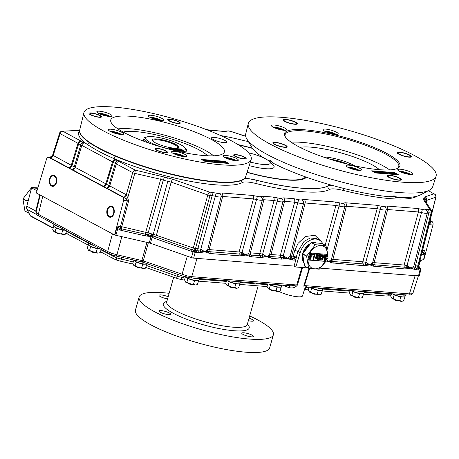 <?xml version="1.0" encoding="UTF-8"?>
<svg xmlns="http://www.w3.org/2000/svg" width="459" height="459" viewBox="0 0 459 459"><rect width="100%" height="100%" fill="white"/><g stroke="black" fill="none" stroke-linecap="round" stroke-linejoin="round"><path stroke-width="0.69" d="M249.042 318.23A6.087 1.274 -164.3 0 1 253.592 320.738A6.087 1.274 -164.3 0 1 253.58 320.812A6.087 1.274 -164.3 0 1 248.365 320.652M158.912 311.024A6.087 1.274 -164.3 0 1 158.923 310.95A6.087 1.274 -164.3 0 1 164.959 311.322A6.087 1.274 -164.3 0 1 170.656 314.174A6.087 1.274 -164.3 0 1 170.645 314.249A6.087 1.274 -164.3 0 1 164.603 313.876A6.087 1.274 -164.3 0 1 158.912 311.024M241.761 333.24A6.087 1.274 -164.3 0 1 241.773 333.165A6.087 1.274 -164.3 0 1 247.808 333.538A6.087 1.274 -164.3 0 1 253.506 336.384A6.087 1.274 -164.3 0 1 253.494 336.458A6.087 1.274 -164.3 0 1 247.458 336.086A6.087 1.274 -164.3 0 1 241.761 333.24M167.587 298.855A6.087 1.274 -164.3 0 1 158.998 295.378A6.087 1.274 -164.3 0 1 159.009 295.303A6.087 1.274 -164.3 0 1 162.279 295.074A6.087 1.274 -164.3 0 1 168.178 296.744M169.147 293.307A69.716 14.613 15.7 0 0 139.134 297.019L135.445 310.141A69.716 14.613 15.7 0 0 135.33 310.984A69.716 14.613 15.7 0 0 200.543 343.613A69.716 14.613 15.7 0 0 269.68 347.87L273.369 334.749A69.716 14.613 15.7 0 0 273.484 333.905A69.716 14.613 15.7 0 0 249.685 315.947M139.134 297.019A69.716 14.613 15.7 0 0 139.02 297.857A69.716 14.613 15.7 0 0 204.232 330.486A69.716 14.613 15.7 0 0 273.369 334.749M305.505 176.893A58.098 12.181 -164.3 0 1 247.114 172.2M248.526 152.761A20.271 4.246 -164.3 0 1 265.698 158.912A20.271 4.246 -164.3 0 1 269.249 161.298A20.271 4.246 -164.3 0 1 250.367 162.038M269.249 161.298L272.933 164.775A25.096 5.261 -164.3 0 1 249.226 165.601M238.577 144.935A58.098 12.181 -164.3 0 1 252.461 148.4M37.873 187.857L31.728 187.547A14.407 10.253 118.2 0 0 31.505 187.668L23.025 198.799A14.407 10.253 118.2 0 0 22.99 198.931A14.407 10.253 118.2 0 0 22.95 199.068L26.92 201.197A14.407 10.253 -61.8 0 1 26.955 201.065A14.407 10.253 -61.8 0 1 26.995 200.927L28.636 199.195M24.941 211.025A14.407 10.253 118.2 0 0 25.084 211.174L29.055 213.303A14.407 10.253 -61.8 0 1 28.911 213.154L24.941 211.025L22.95 199.068M26.995 200.927L23.025 198.799M32.423 187.92L31.728 187.547M31.505 187.668L31.901 187.88M27.517 203.486L26.92 201.197M90.446 114.739A6.506 1.366 15.7 0 0 97.228 116.993A6.506 1.366 15.7 0 0 101.519 116.884A6.506 1.366 15.7 0 0 100.068 115.502A6.506 1.366 15.7 0 0 93.292 113.253A6.506 1.366 15.7 0 0 88.994 113.362A6.506 1.366 15.7 0 0 90.446 114.739M156.353 150.139A6.506 1.366 15.7 0 0 163.134 152.394A6.506 1.366 15.7 0 0 167.432 152.285A6.506 1.366 15.7 0 0 165.974 150.902A6.506 1.366 15.7 0 0 159.198 148.653A6.506 1.366 15.7 0 0 154.901 148.762A6.506 1.366 15.7 0 0 156.353 150.139A6.506 1.366 15.7 0 0 163.134 152.394A6.506 1.366 15.7 0 0 167.432 152.285A6.506 1.366 15.7 0 0 165.974 150.902A6.506 1.366 15.7 0 0 159.198 148.653A6.506 1.366 15.7 0 0 154.901 148.762A6.506 1.366 15.7 0 0 156.353 150.139M235.1 156.376A6.506 1.366 15.7 0 0 241.882 158.625A6.506 1.366 15.7 0 0 246.173 158.516A6.506 1.366 15.7 0 0 244.722 157.139A6.506 1.366 15.7 0 0 237.946 154.884A6.506 1.366 15.7 0 0 233.648 154.993A6.506 1.366 15.7 0 0 235.1 156.376M169.193 120.975A6.506 1.366 15.7 0 0 175.969 123.224A6.506 1.366 15.7 0 0 180.267 123.115A6.506 1.366 15.7 0 0 178.815 121.738A6.506 1.366 15.7 0 0 172.033 119.483A6.506 1.366 15.7 0 0 167.742 119.592A6.506 1.366 15.7 0 0 169.193 120.975A6.506 1.366 15.7 0 0 175.969 123.224A6.506 1.366 15.7 0 0 180.267 123.115A6.506 1.366 15.7 0 0 178.815 121.738A6.506 1.366 15.7 0 0 172.033 119.483A6.506 1.366 15.7 0 0 167.742 119.592A6.506 1.366 15.7 0 0 169.193 120.975M150.15 117.447A7.901 1.658 15.7 0 0 158.384 120.178A7.901 1.658 15.7 0 0 163.599 120.046A7.901 1.658 15.7 0 0 161.838 118.37A7.901 1.658 15.7 0 0 153.604 115.634A7.901 1.658 15.7 0 0 148.389 115.771A7.901 1.658 15.7 0 0 150.15 117.447M98.593 113.362A7.901 1.658 15.7 0 0 106.827 116.098A7.901 1.658 15.7 0 0 112.042 115.966A7.901 1.658 15.7 0 0 110.28 114.291A7.901 1.658 15.7 0 0 102.047 111.554A7.901 1.658 15.7 0 0 96.826 111.686A7.901 1.658 15.7 0 0 98.593 113.362M110.183 131.394A7.901 1.658 15.7 0 0 118.416 134.126A7.901 1.658 15.7 0 0 123.632 133.994A7.901 1.658 15.7 0 0 121.87 132.318A7.901 1.658 15.7 0 0 113.637 129.587A7.901 1.658 15.7 0 0 108.422 129.719A7.901 1.658 15.7 0 0 110.183 131.394M173.336 153.507A7.901 1.658 15.7 0 0 181.563 156.244A7.901 1.658 15.7 0 0 186.784 156.106A7.901 1.658 15.7 0 0 185.017 154.431A7.901 1.658 15.7 0 0 176.784 151.699A7.901 1.658 15.7 0 0 171.568 151.831A7.901 1.658 15.7 0 0 173.336 153.507M224.893 157.586A7.901 1.658 15.7 0 0 233.126 160.323A7.901 1.658 15.7 0 0 238.341 160.191A7.901 1.658 15.7 0 0 236.574 158.516A7.901 1.658 15.7 0 0 228.347 155.779A7.901 1.658 15.7 0 0 223.126 155.911A7.901 1.658 15.7 0 0 224.893 157.586M213.297 139.559A7.901 1.658 15.7 0 0 221.531 142.29A7.901 1.658 15.7 0 0 226.746 142.158A7.901 1.658 15.7 0 0 224.985 140.483A7.901 1.658 15.7 0 0 216.751 137.752A7.901 1.658 15.7 0 0 211.536 137.884A7.901 1.658 15.7 0 0 213.297 139.559M213.613 155.813A54.845 11.498 15.7 0 0 205.018 150.259A54.845 11.498 15.7 0 0 117.94 128.922M123.93 132.485A59.027 12.376 15.7 0 0 185.436 152.904A59.027 12.376 15.7 0 0 224.411 151.912A59.027 12.376 15.7 0 0 211.238 139.393A59.027 12.376 15.7 0 0 149.732 118.973A59.027 12.376 15.7 0 0 110.757 119.965A59.027 12.376 15.7 0 0 123.93 132.485M245.72 176.554L245.393 177.375A86.177 18.062 -164.3 0 1 187.295 177.926A86.177 18.062 -164.3 0 1 98.937 148.395A86.177 18.062 -164.3 0 1 79.579 130.763L79.734 129.897A86.212 18.073 15.7 0 0 99.006 148.045A86.212 18.073 15.7 0 0 188.54 177.811A86.212 18.073 15.7 0 0 245.72 176.554L251.153 159.571A86.849 18.205 -164.3 0 1 193.555 160.839A86.849 18.205 -164.3 0 1 103.355 130.855A86.849 18.205 -164.3 0 1 83.94 112.57A86.849 18.205 -164.3 0 1 141.016 110.923A86.849 18.205 -164.3 0 1 231.812 141.022A86.849 18.205 -164.3 0 1 251.153 159.571M123.161 132.066A46.479 9.742 -164.3 0 1 198.833 149.772A46.479 9.742 -164.3 0 1 207.52 155.779M224.726 161.275L228.754 163.438L205.38 161.591L201.352 159.428L224.726 161.275L224.589 161.769M225.954 163.22L223.361 162.09C222.443 161.643 222.317 161.407 222.994 161.373L225.696 162.279C226.603 162.721 226.706 162.962 226.017 162.997L226.499 162.905L226.258 163.783M223.172 162.997L223.361 162.09M223.114 162.968L222.747 162.761M222.276 162.331L222.523 161.453L222.994 161.373M215.053 160.742L217.004 161.298L217.686 162.337L217.084 161.688L214.841 161.126L215.053 160.742L214.766 161.396M216.516 162.475L216.746 161.671M216.855 162.497L217.084 161.688M217.216 162.526L217.296 162.239M212.735 162.17L210.142 161.046C209.218 160.598 209.097 160.357 209.774 160.323L212.477 161.229C213.378 161.677 213.487 161.918 212.798 161.947L213.28 161.861L213.033 162.733M209.993 161.557L210.142 161.046M209.218 160.713L209.774 160.323M221.381 161.413L219.494 161.126L221.611 161.293L222.753 162.738L221.381 161.413L221.083 162.279M221.605 162.876L221.14 162.285M206.418 161.407L203.234 159.841L206.349 161.666M203.09 160.363L203.234 159.841M207.652 161.505L204.031 159.904L206.131 160.202L205.38 160.145L207.961 161.534L207.583 161.763M204.932 160.61L205.075 160.122M206.045 160.501L206.131 160.202M208.828 161.947L208.845 160.65L207.514 160.277L207.072 160.547L207.233 160.122L209.126 160.661L209.373 161.511L211.266 161.792L208.931 161.608L208.845 160.65L208.851 161.866M208.598 161.528L207.267 161.155L207.514 160.277L207.221 161.132M206.952 160.989L207.233 160.122M214.118 162.366L214.129 161.069L212.804 160.696L212.362 160.966L212.523 160.541L214.416 161.08L214.663 161.924L216.556 162.211L214.221 162.027L214.129 161.069L214.221 162.027M213.883 161.947L213.188 161.688M212.626 161.316L212.804 160.696L212.586 161.293M212.31 161.143L212.523 160.541M220.67 162.802L218.071 161.671C217.153 161.224 217.032 160.989 217.709 160.954L220.406 161.861C221.313 162.302 221.422 162.543 220.733 162.578L221.215 162.486L220.968 163.364M217.887 162.578L218.071 161.671M216.992 161.912L217.233 161.034L217.709 160.954M207.267 161.155L207.135 161.448M217.922 161.436L218.014 161.109L218.381 161.7L220.687 162.211L217.675 161.178M209.987 160.805L210.079 160.484L210.446 161.069L212.758 161.585L209.746 160.547M215.133 161.143L216.677 161.264L215.328 160.897L215.248 161.201M223.212 161.855L223.298 161.528L223.665 162.113L225.977 162.629L222.965 161.597M212.024 161.706L212.167 161.207M219.959 162.331L220.096 161.832M225.243 162.75L225.386 162.251M158.148 120.132L158.269 119.701L158.854 120.264M158.269 119.701L154.218 118.428L154.04 119.047M152.227 118.393L154.218 118.428M232.891 160.277L233.006 159.847L228.955 158.573L226.97 158.539M228.783 159.187L228.955 158.573M233.006 159.847L233.597 160.409M182.034 156.33L181.448 155.767L177.398 154.488L177.226 155.108M181.328 156.192L181.448 155.767M175.413 154.453L177.398 154.488M118.887 134.217L118.302 133.655L118.181 134.08M114.079 132.995L114.251 132.376L118.302 133.655M112.266 132.341L114.251 132.376M106.591 116.052L106.712 115.622L107.297 116.184M102.483 114.962L102.661 114.343L106.712 115.622M102.661 114.343L100.67 114.314M169.882 121.027A5.577 1.17 15.7 0 0 175.688 122.96A5.577 1.17 15.7 0 0 179.371 122.863A5.577 1.17 15.7 0 0 178.126 121.681A5.577 1.17 15.7 0 0 172.314 119.753A5.577 1.17 15.7 0 0 168.637 119.845A5.577 1.17 15.7 0 0 169.882 121.027M236.46 154.901A5.577 1.17 15.7 0 0 234.543 155.245A5.577 1.17 15.7 0 0 237.492 157.19A5.577 1.17 15.7 0 0 243.362 158.607A5.577 1.17 15.7 0 0 245.284 158.263A5.577 1.17 15.7 0 0 242.329 156.318A5.577 1.17 15.7 0 0 236.46 154.901M243.941 158.917A6.506 1.366 15.7 0 0 246.173 158.516A6.506 1.366 15.7 0 0 242.731 156.249A6.506 1.366 15.7 0 0 235.886 154.591A6.506 1.366 15.7 0 0 233.648 154.993A6.506 1.366 15.7 0 0 237.091 157.265A6.506 1.366 15.7 0 0 243.941 158.917M165.292 150.85A5.577 1.17 15.7 0 0 159.48 148.917A5.577 1.17 15.7 0 0 155.796 149.014A5.577 1.17 15.7 0 0 157.041 150.196A5.577 1.17 15.7 0 0 162.853 152.124A5.577 1.17 15.7 0 0 166.537 152.032A5.577 1.17 15.7 0 0 165.292 150.85M98.708 116.976A5.577 1.17 15.7 0 0 100.624 116.632A5.577 1.17 15.7 0 0 97.675 114.687A5.577 1.17 15.7 0 0 91.806 113.27A5.577 1.17 15.7 0 0 89.889 113.614A5.577 1.17 15.7 0 0 92.838 115.559A5.577 1.17 15.7 0 0 98.708 116.976M91.232 112.96A6.506 1.366 15.7 0 0 88.994 113.362A6.506 1.366 15.7 0 0 92.437 115.628A6.506 1.366 15.7 0 0 99.282 117.286A6.506 1.366 15.7 0 0 101.519 116.884A6.506 1.366 15.7 0 0 98.077 114.612A6.506 1.366 15.7 0 0 91.232 112.96M175.636 144.356A13.781 2.886 -164.3 0 1 177.472 148.045A13.781 2.886 -164.3 0 1 155.251 142.743A13.781 2.886 -164.3 0 1 152.836 141.12A13.781 2.886 -164.3 0 1 158.963 139.203A13.781 2.886 -164.3 0 1 175.636 144.356M176.944 148.131A12.852 2.697 15.7 0 0 177.673 147.534A12.852 2.697 15.7 0 0 174.804 144.809A12.852 2.697 15.7 0 0 161.413 140.362A12.852 2.697 15.7 0 0 152.933 140.58A12.852 2.697 15.7 0 0 153.243 141.47M180.743 144.763A20.684 4.338 15.7 0 0 147.391 136.805A20.684 4.338 15.7 0 0 150.15 142.342A20.684 4.338 15.7 0 0 175.166 150.082A20.684 4.338 15.7 0 0 184.369 147.196A20.684 4.338 15.7 0 0 180.743 144.763M149.118 143.128A22.078 4.63 -164.3 0 1 148.905 143.019A22.078 4.63 -164.3 0 1 143.977 138.337A22.078 4.63 -164.3 0 1 145.962 137.109L147.391 136.805M182.389 149.898L180.668 148.974L168.637 148.022L170.364 148.946L182.389 149.898M184.369 147.196L185.43 148.2A22.078 4.63 -164.3 0 1 186.486 150.282A22.078 4.63 -164.3 0 1 179.601 151.699M171.327 148.733L170.748 148.303L172.36 148.974L171.425 148.9L171.391 148.515L171.419 148.905L170.857 148.366L170.622 148.693L170.748 148.303M175.682 148.727L176.646 149.055L176.078 149.267L174.931 148.647L175.682 148.727M175.82 149.376L174.931 148.647M169.761 148.297L170.914 148.859L169.532 148.498M170.53 148.963L169.698 148.515M174.759 149.043L174.104 148.991L173.938 148.555L175.143 149.192L174.219 149.221M173.984 149.049L173.938 148.555M180.467 149.491L179.813 149.439L179.653 149.009L180.857 149.645L179.813 149.439M180.823 149.777L181.139 149.8M179.756 149.663L179.653 149.009M179.624 149.112L178.62 149.032M178.138 148.997L177.369 148.934M174.902 148.739L174.196 148.682M173.909 148.659L173.255 148.607M171.867 148.498L171.373 148.458M170.524 148.395L169.968 148.349M169.486 148.309L169.124 148.28M181.368 149.818L180.071 149.112M181.844 149.858L181.529 149.697M179.951 149.049L180.794 149.169M178.413 148.98L179.446 149.536L178.201 148.963M179.182 149.645L178.35 149.198M172.664 149.072L171.895 148.395L172.647 149.129M172.165 148.905L171.895 148.395M177.461 149.307L176.342 148.762L177.495 148.991M177.226 149.491L176.87 149.295M173.215 148.882L172.636 148.452L174.248 149.123L172.745 148.515L172.527 148.842M172.509 148.831L172.636 148.452M176.646 149.055L176.468 149.427M179.939 149.399L180.347 149.427L179.939 149.399M174.231 148.946L174.638 148.98L174.231 148.946M175.722 148.779L176.606 149.244L175.665 148.986M176.463 149.267L175.659 148.997M51.712 185.373A4.883 3.27 -85.5 0 0 52.619 185.643A4.883 3.27 -85.5 0 0 56.176 181.73A4.883 3.27 -85.5 0 0 54.294 176.187A4.883 3.27 -85.5 0 0 53.387 175.917A4.883 3.27 -85.5 0 0 49.824 179.83A4.883 3.27 -85.5 0 0 51.712 185.373M54.478 175.527A5.577 3.741 -85.5 0 0 53.439 175.218A5.577 3.741 -85.5 0 0 49.371 179.693A5.577 3.741 -85.5 0 0 51.523 186.033A5.577 3.741 -85.5 0 0 52.561 186.343A5.577 3.741 -85.5 0 0 56.629 181.867A5.577 3.741 -85.5 0 0 54.478 175.527A5.577 3.741 -85.5 0 0 53.439 175.218A5.577 3.741 -85.5 0 0 49.549 178.924A5.577 3.741 -85.5 0 0 51.523 186.033A5.577 3.741 -85.5 0 0 52.561 186.343A5.577 3.741 -85.5 0 0 56.451 182.636A5.577 3.741 -85.5 0 0 54.478 175.527M109.248 216.275A4.883 3.27 -85.5 0 0 110.154 216.55A4.883 3.27 -85.5 0 0 113.712 212.632A4.883 3.27 -85.5 0 0 111.83 207.089A4.883 3.27 -85.5 0 0 110.923 206.82A4.883 3.27 -85.5 0 0 107.36 210.733A4.883 3.27 -85.5 0 0 109.248 216.275M112.013 206.435A5.577 3.741 -85.5 0 0 110.975 206.125A5.577 3.741 -85.5 0 0 106.907 210.595A5.577 3.741 -85.5 0 0 109.058 216.935A5.577 3.741 -85.5 0 0 110.097 217.245A5.577 3.741 -85.5 0 0 114.165 212.769A5.577 3.741 -85.5 0 0 112.013 206.435A5.577 3.741 -85.5 0 0 110.975 206.125A5.577 3.741 -85.5 0 0 106.907 210.595A5.577 3.741 -85.5 0 0 109.058 216.935A5.577 3.741 -85.5 0 0 110.097 217.245A5.577 3.741 -85.5 0 0 114.165 212.769A5.577 3.741 -85.5 0 0 112.013 206.435M257.453 283.151L256.145 283.846A2.232 0.47 -164.3 0 1 252.846 283.232A2.232 0.47 -164.3 0 1 251.985 282.721M404.058 300.255L403.49 300.989L404.987 296.956L400.753 297.002L399.823 300.295L401.103 301.397L403.49 300.989M399.823 300.295C397.133 301.299 394.918 300.628 393.179 298.281L394.103 294.982L392.795 293.863A6.879 1.44 15.7 0 0 393.352 294.185A6.879 1.44 15.7 0 0 400.518 296.566A6.879 1.44 15.7 0 0 405.062 296.451L405.504 294.873M393.851 294.443A5.669 1.188 15.7 0 0 394.901 294.976A5.669 1.188 15.7 0 0 402.434 296.853M394.103 294.982L400.753 297.002M391.458 293.76L390.77 296.221L392.089 298.706L393.179 298.281M362.811 296.984L362.249 297.725L363.74 293.691L359.506 293.737L358.577 297.03L359.856 298.132L362.249 297.725M358.577 297.03C355.886 298.034 353.671 297.363 351.933 295.017L352.862 291.717L351.548 290.599A6.879 1.44 15.7 0 0 352.105 290.92A6.879 1.44 15.7 0 0 359.271 293.301A6.879 1.44 15.7 0 0 363.815 293.186L364.257 291.608M352.604 291.178A5.669 1.188 15.7 0 0 353.654 291.712A5.669 1.188 15.7 0 0 361.187 293.588M352.862 291.717L359.506 293.737M350.211 290.495L349.523 292.951L350.842 295.441L351.933 295.017M321.564 293.72L321.002 294.46L322.493 290.427L318.259 290.472L317.335 293.766L318.609 294.867L321.002 294.46M317.335 293.766C314.639 294.77 312.424 294.099 310.686 291.752L311.615 288.453L310.307 287.334A6.879 1.44 15.7 0 0 310.858 287.655A6.879 1.44 15.7 0 0 318.024 290.036A6.879 1.44 15.7 0 0 322.568 289.922L323.01 288.344M311.357 287.908A5.669 1.188 15.7 0 0 312.407 288.447A5.669 1.188 15.7 0 0 319.94 290.323M311.615 288.453L318.259 290.472M308.964 287.231L308.276 289.686L309.596 292.176L310.686 291.752M280.317 290.455L279.755 291.195L281.247 287.162L277.012 287.208L276.089 290.501L277.362 291.597L279.755 291.195M276.089 290.501C273.392 291.505 271.177 290.828 269.439 288.487L270.368 285.188L269.06 284.069A6.879 1.44 15.7 0 0 269.611 284.391A6.879 1.44 15.7 0 0 276.777 286.772A6.879 1.44 15.7 0 0 281.321 286.657L281.763 285.079M270.11 284.643A5.669 1.188 15.7 0 0 271.16 285.182A5.669 1.188 15.7 0 0 278.693 287.059M270.368 285.188L277.012 287.208M267.717 283.966L267.029 286.422L268.349 288.912L269.439 288.487M239.076 287.191L238.508 287.931L240 283.897L235.765 283.943L234.842 287.236L236.115 288.332L238.508 287.931M234.842 287.236C232.151 288.241 229.93 287.563 228.192 285.223L229.121 281.924L227.813 280.805A6.879 1.44 15.7 0 0 228.364 281.126A6.879 1.44 15.7 0 0 235.536 283.507A6.879 1.44 15.7 0 0 240.074 283.392L240.516 281.815M228.863 281.378A5.669 1.188 15.7 0 0 229.913 281.918A5.669 1.188 15.7 0 0 237.446 283.794M229.121 281.924L235.765 283.943M226.471 280.701L225.782 283.157L227.102 285.647L228.192 285.223M197.829 283.926L197.261 284.666L198.753 280.633L194.518 280.678L193.595 283.972L194.868 285.068L197.261 284.666M193.595 283.972C190.904 284.976 188.689 284.299 186.951 281.958L187.874 278.659L186.566 277.54M187.616 278.114A5.669 1.188 15.7 0 0 188.666 278.653A5.669 1.188 15.7 0 0 196.2 280.529M187.874 278.659L194.518 280.678M185.367 276.938L184.535 279.892L185.855 282.383L186.951 281.958M146.037 267.442L145.469 268.182L146.966 264.149L142.732 264.195L141.802 267.488L143.082 268.584L145.469 268.182M141.802 267.488C139.111 268.492 136.897 267.815 135.158 265.474L136.088 262.175L134.774 261.056M135.83 261.63A5.669 1.188 15.7 0 0 136.88 262.169A5.669 1.188 15.7 0 0 144.413 264.045M133.89 260.299L132.749 263.409L134.068 265.899L135.158 265.474M136.088 262.175L142.732 264.195M100.555 251.985L99.987 252.725L101.25 249.512M89.293 245.599L90.601 246.718L97.251 248.738L96.321 252.031L97.601 253.127L99.987 252.725M96.321 252.031C93.63 253.035 91.416 252.358 89.677 250.017L90.601 246.718M90.343 246.173A5.669 1.188 15.7 0 0 91.393 246.713A5.669 1.188 15.7 0 0 98.926 248.589M88.409 244.842L87.262 247.952L88.581 250.442L89.677 250.017M99.752 248.709L97.251 248.738M66.033 233.447L65.465 234.182L66.727 230.975M54.77 227.056L56.078 228.175L62.728 230.194L61.799 233.488L63.078 234.589L65.465 234.182M61.799 233.488C59.108 234.492 56.893 233.82 55.155 231.474L56.078 228.175M55.826 227.635A5.669 1.188 15.7 0 0 56.876 228.169A5.669 1.188 15.7 0 0 64.409 230.045M53.887 226.298L52.745 229.414L54.064 231.898L55.155 231.474M65.23 230.166L62.728 230.194M399.02 294.357A6.879 1.44 15.7 0 0 405.44 294.867M357.773 291.092A6.879 1.44 15.7 0 0 364.199 291.603M316.526 287.827A6.879 1.44 15.7 0 0 322.952 288.338M275.28 284.563A6.879 1.44 15.7 0 0 281.706 285.073M234.033 281.298A6.879 1.44 15.7 0 0 240.459 281.809M191.191 277.569A6.879 1.44 15.7 0 0 199.212 278.544M185.947 277.087A6.879 1.44 15.7 0 0 187.117 277.861A6.879 1.44 15.7 0 0 194.289 280.242A6.879 1.44 15.7 0 0 198.827 280.128L199.275 278.544M133.787 260.069A6.879 1.44 15.7 0 0 135.33 261.378A6.879 1.44 15.7 0 0 142.422 263.741A6.879 1.44 15.7 0 0 147.029 263.678M99.62 248.635A6.879 1.44 15.7 0 1 89.849 245.921A6.879 1.44 15.7 0 1 88.312 244.463L88.776 242.811A6.879 1.44 15.7 0 0 90.337 244.171A6.879 1.44 15.7 0 0 94.147 245.697M54.271 224.279A6.879 1.44 15.7 0 0 55.82 225.627A6.879 1.44 15.7 0 0 59.624 227.159M54.254 224.273L53.789 225.92A6.879 1.44 15.7 0 0 55.327 227.377A6.879 1.44 15.7 0 0 65.098 230.097M303.514 261.401A12.364 8.796 -61.8 0 1 302.888 257.39M304.644 266.065A14.407 10.253 118.2 0 0 304.793 266.214L308.758 268.349A14.407 10.253 -61.8 0 1 308.614 268.199L306.623 256.242A14.407 10.253 -61.8 0 1 306.658 256.105A14.407 10.253 -61.8 0 1 306.698 255.967L302.728 253.838A14.407 10.253 118.2 0 0 302.693 253.97A14.407 10.253 118.2 0 0 302.653 254.108L304.644 266.065L308.614 268.199M308.632 256.472A12.364 8.796 118.2 0 0 314.507 268.836A12.364 8.796 118.2 0 0 326.917 257.918A12.364 8.796 118.2 0 0 321.048 245.559A12.364 8.796 118.2 0 0 308.632 256.472M311.431 242.587A14.407 10.253 118.2 0 0 311.208 242.708L315.178 244.842A14.407 10.253 -61.8 0 1 315.402 244.722L311.431 242.587L321.902 243.419L325.873 245.548A14.407 10.253 -61.8 0 1 326.016 245.703L328.007 257.654A14.407 10.253 -61.8 0 1 327.973 257.792A14.407 10.253 -61.8 0 1 327.933 257.929L319.453 269.054A14.407 10.253 -61.8 0 1 319.229 269.175L308.758 268.349M303.755 262.542A12.083 8.601 -61.8 0 1 302.797 253.242A12.083 8.601 -61.8 0 1 310.393 243.563M313.388 242.622A12.083 8.601 -61.8 0 1 316.067 242.765M304.466 251.004A12.364 8.796 -61.8 0 1 308.58 245.559M325.041 261.349L308.546 260.041L310.514 253.041L327.009 254.349L325.041 261.349L324.754 261.194L326.32 255.629M302.653 254.108L306.623 256.242M315.402 244.722L325.873 245.548M306.698 255.967L315.178 244.842M311.208 242.708L302.728 253.838M311.403 256.69L310.41 256.759L311.403 256.69L310.347 259.289L309.131 259.197L309.286 258.658L310.244 258.733L310.8 257.361L309.945 257.229L309.601 256.288M311.127 254.269L311.764 255.411L311.414 254.424L310.33 255.697L310.514 256.862M310.037 254.734L311.294 253.729L312.08 255.439L311.764 255.411M311.294 253.729L311.632 253.89M309.808 255.537L311.799 253.947L311.512 253.793M309.131 259.197L308.999 258.503L309.957 258.578L310.416 257.436L310.02 255.652M309.957 258.578L310.244 258.733M308.999 258.503L309.286 258.658M317.576 259.869L317.307 257.023L317.594 257.178L319.453 254.51M317.307 257.023L319.125 254.349L319.653 257.344L317.863 260.024L317.53 259.863M317.863 260.024L317.594 257.178M313.726 259.008L314.203 259.048L313.87 259.57L313.256 259.524L314.731 254.275L315.052 254.297L313.726 259.008M313.761 258.882L314.203 259.048M313.256 259.524L312.969 259.369L314.444 254.12L315.052 254.297M314.444 254.12L314.731 254.275M324.806 258.922L326.154 255.175L326.475 255.198L324.593 260.419L324.49 256.007L321.966 260.213L323.033 254.929L323.354 254.952L322.585 258.744L324.834 255.072L324.806 258.922M324.811 257.947L325.867 255.02L326.154 255.175M322.792 257.711L324.381 254.906L324.834 255.072M324.381 254.906L324.668 255.061M321.966 260.213L321.673 260.058L322.746 254.774L323.354 254.952M322.746 254.774L323.033 254.929M324.456 260.408L324.197 256.524M325.867 255.02L326.475 255.198M326.441 255.187L326.688 254.326M318.173 254.544L316.779 256.529L316.985 258.371L316.601 258.342L316.452 257.006L315.574 258.262L315.19 258.228L316.394 256.501L316.159 254.384L316.549 254.418L316.727 256.03L317.783 254.516L318.173 254.544L317.783 254.516M316.67 255.543L317.496 254.361M315.19 258.228L314.903 258.073L316.108 256.346L315.872 254.229L316.549 254.418M315.872 254.229L316.159 254.384M316.108 256.346L316.394 256.501M316.601 258.342L316.217 257.338M320.032 259.536L321.593 258.532L320.112 260.201L319.757 260.041M319.825 260.046L319.349 258.406L320.457 256.552L320.749 256.707L321.857 255.388L320.216 255.124L320.371 254.584L322.717 254.906L319.963 258.549L320.135 259.622M320.371 254.584L322.717 254.906M320.502 255.279L320.657 254.739M320.457 256.552L321.466 255.353M319.349 258.406L319.636 258.56L320.749 256.707M320.112 260.201L319.636 258.56M319.992 259.513L320.984 258.348L321.593 258.532M320.984 258.348L321.271 258.503M312.809 254.894L312.493 254.343L312.877 253.925L313.308 254.538L312.918 254.952L313.164 254.079L313.308 254.538M312.877 253.925L313.021 254.384L312.877 253.925M312.631 254.797L312.493 254.343L312.78 254.498L312.918 254.952M324.754 261.194L308.58 259.914M317.714 259.329L319.051 257.166L318.965 254.888M317.8 259.375L319.338 257.321L319.252 255.043L318.385 255.892L317.909 257.206L317.892 259.45M319.051 257.166L319.338 257.321M309.142 268.4L303.91 285.578C303.996 288.263 304.254 289.371 304.684 288.889L302.498 295.929A13.942 2.92 -164.3 0 1 293.49 296.181A13.942 2.92 -164.3 0 1 279.083 291.488M304.678 288.912L307.427 287.11L304.46 285.584L409.422 293.892L412.354 293.743L412.934 293.278L411.298 294.856L408.137 295.08L307.421 287.11M302.624 267.54L297.415 285.062C295.384 287.581 292.716 288.453 289.417 287.678L289.876 285.722M364.062 292.314L388.779 294.271L391.441 294.139M146.576 265.526L177.036 276.192L185.034 278.125M101.135 249.931L116.781 257.929L133.162 261.934M187.106 275.911L191.736 276.657A1.859 1.245 94.5 0 1 190.451 277.85L182.039 275.934L143.283 262.364A1.859 0.522 109.3 0 1 143.271 260.873L187.106 275.911A1.859 0.419 102.9 0 1 186.4 277.19M42.733 196.412L38.349 214.301A1.859 1.325 118.2 0 0 38.854 216C37.426 215.46 36.485 214.496 36.031 213.096L36.031 213.096A1.859 1.807 169.8 0 1 36.054 212.368L36.318 211.823L36.054 212.368L38.349 214.301L107.664 251.532L111.835 253.316L116.919 254.774L143.271 260.873L148.355 242.713M194.719 250.62A1.394 0.935 -85.8 0 1 195.218 252.352L195.029 252.335A1.394 0.826 -83.4 0 0 194.639 250.608L200.812 250.993L201.174 249.346L204.806 251.796L207.979 251.555A1.394 0.97 122.8 0 1 207.847 252.88L204.806 251.796L200.881 252.513L195.218 252.352L193.641 258.124L294.093 266.077L197.009 258.388L191.736 276.657L296.698 284.97L301.902 267.482M408.137 295.08A1.859 1.245 94.5 0 0 409.422 293.892L415.137 275.658L320.319 268.154L418.51 275.922L419.951 270.144L414.437 269.416L411.034 268.119L407.563 268.693A1.394 0.78 -109.8 0 0 407.041 267.316L411.034 268.119L413.788 266.174A1.859 1.79 -124.7 0 0 414.207 267.884L419.715 268.389L418.545 266.191M182.039 275.934A1.859 0.522 109.3 0 1 182.022 274.442L187.301 256.174L149.255 242.851M415.137 275.658L418.648 275.039M36.995 190.76L31.585 187.857L37.724 188.339M53.078 228.221L30.885 216.304A2.788 1.985 -61.8 0 1 30.248 215.638L27.024 209.344A4.647 3.305 -61.8 0 1 26.811 206.2L31.585 187.857M35.997 212.798L35.796 211.025L39.767 194.823M291.104 285.814L296.698 284.97A2.788 0.643 16.6 0 1 297.415 285.062M54.024 225.099A2.788 1.761 152.8 0 1 53.336 224.893L52.55 223.355M36.267 211.318A2.788 0.591 13.8 0 0 35.796 211.025L26.811 206.2M36.238 211.415A2.788 0.654 13.5 0 0 35.779 211.111M306.365 177.197A59.027 12.376 -164.3 0 1 304.759 178.505A59.027 12.376 -164.3 0 1 247.057 172.383M304.162 178.786A58.098 12.181 15.7 0 0 305.654 176.944L305.654 176.944M195.029 252.335L193.233 251.922L193.922 250.442L194.639 250.608L192.275 249.891A1.859 0.522 109.3 0 0 193.296 248.009L197.886 248.703L212.178 195.632L210.01 195.465A2.324 0.419 -164.7 0 1 207.807 194.96L209.201 191.994L216.155 193.113A2.943 0.62 15.7 0 0 219.127 193.348L221.64 192.981L252.416 195.414L257.401 196.377A2.943 0.62 15.7 0 0 260.373 196.613L262.887 196.245L273.042 197.049L278.028 198.007A2.943 0.62 15.7 0 0 280.994 198.242L283.507 197.875L293.662 198.678L298.648 199.642A2.943 0.62 15.7 0 0 301.62 199.877L304.133 199.51L334.909 201.949L339.895 202.907A2.943 0.62 15.7 0 0 342.867 203.142L345.38 202.775L376.156 205.213L381.142 206.171A2.943 0.62 15.7 0 0 384.114 206.407L386.627 206.039L417.403 208.478L422.389 209.436A2.943 0.62 15.7 0 0 425.355 209.671L429.836 209.459L423.164 199.074L424.311 198.19A2.943 0.62 15.7 0 0 424.73 197.789L424.959 196.911L433.893 193.79L428.247 190.76M420.616 270.104L420.123 270.15A1.394 1.033 -88 0 0 419.515 268.406L419.767 268.32A1.394 1.354 164.1 0 1 420.737 269.249L420.737 269.249A1.394 1.354 164.1 0 1 420.748 269.932L420.616 270.104A1.394 1.308 -109.2 0 0 419.715 268.389M422.068 252.008A1.859 1.738 -109.2 0 0 422.814 252.674L424.724 251.991L425 250.608L425.132 253.018L423.829 254.217L421.287 255.129M431.816 212.689A2.324 0.465 -166 0 1 431.844 212.804L418.585 265.968L418.769 267.207A1.859 1.767 147.3 0 0 419.635 267.89A1.394 1.325 147.3 0 1 420.289 268.406L418.625 265.813M423.164 199.074A2.788 2.656 147.3 0 1 424.77 200.193L431.477 210.624L431.844 212.804A2.324 0.465 -166 0 1 431.047 212.959L428.878 212.787L415.406 265.922L418.556 265.841M196.446 252.433A1.394 0.935 -85.5 0 0 196.045 250.752A1.859 1.245 94.5 0 1 195.505 248.514L210.01 195.465C210.331 193.847 210.061 192.688 209.201 191.994L172.831 179.257L167.415 177.851A2.943 0.62 15.7 0 1 165.097 177.237L135.313 170.157L134.803 173.376A2.324 0.419 -163.8 0 1 132.703 172.636C133.276 171.098 134.148 170.266 135.313 170.157L117.498 160.696A2.943 0.62 15.7 0 1 116.861 160.403A2.943 0.62 15.7 0 1 116.42 160.122L113.057 158.2C102.908 153.759 94.164 149.066 86.831 144.115A86.453 18.119 -164.3 0 1 79.562 131.096M325.201 245.192L335.919 205.431L305.137 202.993L291.666 256.128L293.129 256.242A1.859 1.245 -85.5 0 0 293.668 258.48L294.173 258.503L296.543 256.231L295.894 259.696L294.07 260.155L290.702 259.622L287.3 258.325L281.321 259.151L271.986 258.411L266.673 256.696L260.701 257.516L251.366 256.776L246.053 255.061L240.074 255.881L210.119 253.511L207.847 252.88M243.333 135.623L244.911 135.893A2.788 1.291 99.3 0 1 245.204 136.025L230.682 131.463A2.943 0.62 15.7 0 0 227.348 131.119L224.835 131.486L210.555 130.356L206.51 129.645M114.578 235.002L36.33 192.975L46.531 159.095A2.788 1.87 94.5 0 1 48.453 157.311A2.788 1.87 94.5 0 1 48.975 157.466L122.593 197.009A2.788 1.87 94.5 0 1 123.603 200.491L114.578 235.002L114.893 235.025L116.816 228.066L118.095 226.316L118.393 227.739L120.969 228.685L152.813 235.886L192.275 249.891A1.394 0.39 -70.7 0 0 191.512 251.302L154.649 238.393L152.199 237.205A1.394 0.293 -52.2 0 1 153.197 236.087A1.859 0.763 100.2 0 1 153.266 234.262L167.805 181.259A5.732 1.199 -164.3 0 1 163.289 180.054L148.171 232.897A7.195 1.509 15.7 0 0 149.055 233.195L152.95 234.205A7.195 1.509 15.7 0 0 153.266 234.262L193.296 248.009L207.807 194.96L171.19 182.137L156.433 235.106A1.859 0.522 109.3 0 1 155.417 236.982A1.394 0.39 -70.7 0 0 154.649 238.393M419.279 275.658L418.51 275.922M308.064 267.97L295.82 267L300.163 252.639A15.801 11.245 -61.8 0 1 319.212 240.028A15.801 11.245 -61.8 0 1 322.889 243.947M295.894 259.696L294.093 266.077L295.82 267M193.641 258.124L191.432 257.619L193.009 251.853L191.512 251.302M152.199 237.205L150.391 243.253L191.432 257.619M150.391 243.253L149.238 242.92L151.034 236.557L148.458 236.247L148.395 234.853A1.859 0.339 108 0 0 149.055 233.195M148.458 236.247L145.388 235.892L121.4 230.412L117.774 228.691L115.852 235.295L149.238 242.92M115.852 235.295L114.893 235.025M423.628 259.467L423.927 259.49L432.946 224.979A2.788 1.87 94.5 0 0 431.942 221.496L430.094 220.504L430.553 221.267A2.788 1.968 120.4 0 0 431.179 221.462L429.188 224.68L422.601 250.419L425 250.608M419.847 260.913L423.611 259.467L425.132 253.018A1.394 1.044 -142.4 0 0 424.724 251.991M238.066 144.614A59.027 12.376 -164.3 0 1 252.289 148.148M220.693 135.566A83.658 17.54 -164.3 0 1 243.402 140.465A18.589 3.896 15.7 0 0 248.336 141.533M331.92 185.287A18.589 3.896 15.7 0 0 327.967 185.889A83.658 17.54 -164.3 0 1 256.535 180.232A18.589 3.896 15.7 0 0 244.722 178.379M118.095 226.316L120.493 226.505L127.361 200.79L126.351 199.143L123.448 197.1A2.788 1.968 120.4 0 0 126.277 194.736L132.703 172.636L115.318 163.375A5.732 1.199 -164.3 0 1 114.079 162.796A5.732 1.199 -164.3 0 1 113.224 162.245L80.801 144.832A5.732 1.199 -164.3 0 1 79.562 144.252A5.732 1.199 -164.3 0 1 78.701 143.701L60.129 133.655C60.731 132.129 61.735 131.372 63.13 131.383L81.897 141.579A2.943 0.62 15.7 0 0 82.339 141.86A2.943 0.62 15.7 0 0 82.976 142.158L86.831 144.115A2.788 2.381 -53.7 0 0 89.574 142.778M407.563 268.693L405.062 268.945L373.19 266.151A1.394 0.97 -62.6 0 0 373.213 264.7L406.571 267.345L407.041 267.316L407.403 265.669L411.034 268.119L414.207 267.884A1.394 0.97 -57.2 0 1 414.075 269.203M372.828 265.939L369.788 264.854L366.316 265.422A1.394 0.78 -109.8 0 0 365.794 264.051L369.788 264.854L372.542 262.909A1.859 1.79 -124.7 0 0 372.96 264.619L373.213 264.7A1.859 1.807 -135.5 0 1 372.622 262.846L386.059 209.752A5.732 1.199 -164.3 0 1 380.281 209.293L365.76 262.301A7.195 1.509 15.7 0 0 366.156 262.405L369.788 264.854L372.96 264.619A1.394 0.97 -57.2 0 1 372.828 265.939L373.19 266.151M366.316 265.422L363.815 265.681L331.943 262.887A1.394 0.97 -62.6 0 0 331.966 261.435L365.324 264.08L365.794 264.051L366.156 262.405M331.943 262.887L328.546 261.59L325.07 262.158M145.388 235.892A1.394 0.316 -77.1 0 0 145.543 234.302A1.859 0.419 102.9 0 1 145.744 232.185L160.696 179.285L134.803 173.376L127.711 197.783L128.623 200.996L121.755 226.712L148.171 232.897A1.859 0.574 109.7 0 1 147.241 234.664L147.276 236.207M123.448 197.1L106.574 188.058A9.128 1.916 -164.3 0 1 103.321 186.314L72.052 169.52A9.128 1.916 -164.3 0 1 68.798 167.77L50.415 157.873A2.788 1.985 118.2 0 0 53.198 155.481L60.129 133.655A2.324 0.482 -162.4 0 1 59.613 133.144L52.492 155.561L52.94 155.337L71.988 165.636A6.346 1.331 15.7 0 0 72.918 166.227A6.346 1.331 15.7 0 0 74.249 166.852L106.511 184.179A6.346 1.331 15.7 0 0 107.44 184.77A6.346 1.331 15.7 0 0 108.766 185.396L126.277 194.736L127.711 197.783A2.788 0.809 141.4 0 0 126.351 199.143M118.393 227.739A1.394 0.396 -50.2 0 1 117.774 228.691L116.816 228.066M386.627 206.039A2.788 1.87 -85.5 0 1 387.631 209.522L374.16 262.657L404.115 265.027L418.407 211.96L387.631 209.522L386.059 209.752A2.788 2.72 -147.2 0 0 384.114 206.407M345.38 202.775A2.788 1.87 -85.5 0 1 346.384 206.257L332.913 259.392L362.868 261.762L377.16 208.696L346.384 206.257L344.812 206.487A5.732 1.199 -164.3 0 1 339.035 206.028L327.037 249.816M283.507 197.875A2.788 1.87 -85.5 0 1 284.517 201.358L271.045 254.493L280.374 255.233L294.672 202.167L284.517 201.358L282.945 201.587A5.732 1.199 -164.3 0 1 277.161 201.134L262.646 254.143A7.195 1.509 15.7 0 0 263.041 254.246L266.673 256.696L269.427 254.751A1.859 1.79 -124.7 0 0 269.846 256.455L283.306 257.522L287.3 258.325L290.048 256.38A1.859 1.79 -124.7 0 0 290.467 258.09L293.668 258.48A1.394 0.935 94.5 0 1 294.07 260.155M262.887 196.245A2.788 1.87 -85.5 0 1 263.891 199.728L250.419 252.863L259.754 253.603L274.046 200.531L263.891 199.728L262.324 199.958A5.732 1.199 -164.3 0 1 256.541 199.499L242.025 252.507A7.195 1.509 15.7 0 0 242.415 252.611L246.053 255.061L248.801 253.116A7.195 1.509 15.7 0 0 248.881 253.052L262.324 199.958A2.788 2.72 -147.2 0 0 260.373 196.613M221.64 192.981A2.788 1.87 -85.5 0 1 222.649 196.463L209.172 249.598L239.128 251.968L253.425 198.902L222.649 196.463L221.077 196.693A5.732 1.199 -164.3 0 1 215.294 196.234L200.778 249.243A7.195 1.509 15.7 0 0 201.174 249.346M429.584 221.869L430.089 220.498M153.117 236.046L152.118 237.142L151.034 236.557A1.394 0.31 -78.5 0 0 151.2 235.478M193.233 251.922L193.009 251.853A1.394 0.39 -70.5 0 1 193.83 250.413M420.123 270.15L419.951 270.144A1.394 0.935 -85.2 0 0 419.463 268.406M430.077 220.561L435.924 197.083A2.324 0.505 -166 0 1 435.786 197.198C436.027 195.586 435.39 194.45 433.893 193.79L428.385 190.686M425.327 252.49L423.611 259.536M269.427 254.751A7.195 1.509 15.7 0 0 269.508 254.682L282.945 201.587A2.788 2.72 -147.2 0 0 280.994 198.242M290.048 256.38A7.195 1.509 15.7 0 0 290.128 256.317L303.571 203.222A5.732 1.199 -164.3 0 1 297.788 202.763L283.266 255.772A7.195 1.509 15.7 0 0 283.662 255.875L287.3 258.325L290.467 258.09A1.394 0.97 122.8 0 1 290.34 259.41M413.788 266.174A7.195 1.509 15.7 0 0 413.869 266.111L427.306 213.016A5.732 1.199 -164.3 0 1 421.523 212.557L407.007 265.566A7.195 1.509 15.7 0 0 407.403 265.669M424.73 197.789A2.788 2.605 139.9 0 1 426.124 198.615L426.772 201.3A5.732 1.199 -164.3 0 1 425.809 201.685L425.786 201.776M201.335 252.364A1.394 0.78 -109.8 0 0 200.812 250.993L204.806 251.796L207.554 249.851A7.195 1.509 15.7 0 0 207.634 249.788L221.077 196.693A2.788 2.72 -147.2 0 0 219.127 193.348M326.682 260.001L328.546 261.59L331.295 259.645A1.859 1.79 -124.7 0 0 331.714 261.355L331.966 261.435A1.859 1.807 -135.5 0 1 331.375 259.582L344.812 206.487A2.788 2.72 -147.2 0 0 342.867 203.142M50.415 157.873L48.453 157.311M430.244 220.957L431.179 221.462M319.212 240.028L316.676 238.669L310.273 237.963L304.03 241.4L297.902 251.423L300.163 252.639M207.554 249.851A1.859 1.79 55.3 0 0 207.979 251.555L242.059 254.257L246.053 255.061L249.472 254.906A1.859 1.807 44.5 0 1 248.881 253.052L250.419 252.863A1.859 1.245 94.5 0 0 250.958 255.101L262.68 255.887L266.673 256.696L269.846 256.455A1.394 0.97 122.8 0 1 269.714 257.78M257.401 196.377L256.541 199.499L253.425 198.902A2.788 1.87 -85.5 0 0 252.416 195.414M240.074 255.881A1.394 0.935 94.5 0 0 239.673 254.206A1.859 1.245 94.5 0 1 239.128 251.968L242.025 252.507L241.583 254.28A1.394 0.82 74.4 0 1 242.123 255.778M208.208 253.093A1.394 0.97 117.4 0 0 208.225 251.641A1.859 1.807 44.5 0 1 207.634 249.788L209.172 249.598A1.859 1.245 94.5 0 0 209.711 251.836A1.394 0.935 94.5 0 1 210.119 253.511M216.155 193.113L215.294 196.234L212.178 195.632A2.788 1.87 -85.5 0 0 211.169 192.149M198.827 252.616A1.394 0.935 -85.5 0 0 198.426 250.941A1.859 1.245 94.5 0 1 197.886 248.703L200.778 249.243L200.336 251.016A1.394 0.82 -105.6 0 1 200.881 252.513M172.831 179.257A2.788 0.786 -70.7 0 0 171.19 182.137L167.805 181.259A2.788 1.268 -80.6 0 0 167.415 177.851M165.097 177.237A2.788 0.958 -69.8 0 0 163.289 180.054L160.696 179.285A2.788 0.625 -77.1 0 0 160.954 176.009M422.389 209.436L421.523 212.557L418.407 211.96A2.788 1.87 -85.5 0 0 417.403 208.478M405.062 268.945A1.394 0.935 -85.5 0 0 404.654 267.264A1.859 1.245 -85.5 0 1 404.115 265.027L407.007 265.566L406.571 267.345A1.394 0.82 -105.6 0 1 407.11 268.836M427.868 209.304A2.788 1.87 -85.5 0 1 428.878 212.787L427.306 213.016A2.788 2.72 -147.2 0 0 425.355 209.671M414.437 269.416A1.394 0.97 -62.6 0 0 414.454 267.964A1.859 1.807 -135.5 0 1 413.869 266.111L415.406 265.922A1.859 1.245 -85.5 0 0 415.946 268.159A1.394 0.935 -85.5 0 1 416.347 269.835M372.542 262.909A7.195 1.509 15.7 0 0 372.622 262.846L374.16 262.657A1.859 1.245 -85.5 0 0 374.699 264.895A1.394 0.935 -85.5 0 1 375.101 266.57M381.142 206.171L380.281 209.293L377.16 208.696A2.788 1.87 -85.5 0 0 376.156 205.213M363.815 265.681A1.394 0.935 -85.5 0 0 363.408 264A1.859 1.245 -85.5 0 1 362.868 261.762L365.76 262.301L365.324 264.08A1.394 0.82 -105.6 0 1 365.863 265.572M331.295 259.645A7.195 1.509 15.7 0 0 331.375 259.582L332.913 259.392A1.859 1.245 -85.5 0 0 333.452 261.63A1.394 0.935 -85.5 0 1 333.859 263.305M339.895 202.907L339.035 206.028L335.919 205.431A2.788 1.87 -85.5 0 0 334.909 201.949M278.028 198.007L277.161 201.134L274.046 200.531A2.788 1.87 -85.5 0 0 273.042 197.049M260.701 257.516A1.394 0.935 94.5 0 0 260.293 255.841A1.859 1.245 94.5 0 1 259.754 253.603L262.646 254.143L262.209 255.915A1.394 0.82 74.4 0 1 262.749 257.407M270.076 257.987A1.394 0.97 117.4 0 0 270.093 256.541A1.859 1.807 -135.5 0 1 269.508 254.682L271.045 254.493A1.859 1.245 -85.5 0 0 271.585 256.73A1.394 0.935 94.5 0 1 271.986 258.411M304.133 199.51A2.788 1.87 -85.5 0 1 305.137 202.993L303.571 203.222A2.788 2.72 -147.2 0 0 301.62 199.877M290.702 259.622A1.394 0.97 117.4 0 0 290.719 258.17A1.859 1.807 -135.5 0 1 290.128 256.317L291.666 256.128A1.859 1.245 -85.5 0 0 292.205 258.365A1.394 0.935 94.5 0 1 292.613 260.041M298.648 199.642L297.788 202.763L294.672 202.167A2.788 1.87 -85.5 0 0 293.662 198.678M281.321 259.151A1.394 0.935 94.5 0 0 280.914 257.47A1.859 1.245 -85.5 0 1 280.374 255.233L283.266 255.772L282.83 257.545A1.394 0.82 74.4 0 1 283.369 259.042M422.125 250.407L422.601 250.419A1.859 1.245 -85.5 0 0 423.072 252.599A1.394 1.274 -119.9 0 1 423.829 254.217M426.847 200.319L435.786 197.198L429.693 221.691A2.788 1.733 -148.5 0 0 430.393 223.206M120.688 230.223A1.394 0.339 -71.8 0 0 120.969 228.685A1.859 1.245 94.5 0 1 120.493 226.505L121.755 226.712A1.859 0.419 102.9 0 0 121.555 228.829A1.394 0.316 -77.1 0 1 121.4 230.412M48.975 157.466L49.859 157.535A2.788 2.318 124.4 0 0 52.94 155.337M431.477 210.624L429.836 209.459C430.932 210.176 431.334 211.341 431.047 212.959L417.788 266.111A1.859 1.245 -85.5 0 0 418.327 268.349A1.394 0.935 -85.5 0 1 418.728 270.024M59.613 133.144C59.877 132.089 60.726 131.446 62.16 131.228L79.614 130.505M225.134 131.36L228.238 130.861L233.172 132.083L241.618 135.044A2.788 0.786 109.3 0 0 241.434 135.049M115.169 156.089A2.788 1.463 -66.7 0 1 113.057 158.2A86.453 18.119 -164.3 0 0 242.524 182.452A15.801 3.311 15.7 0 1 256.019 183.52A86.453 18.119 -164.3 0 0 329.832 189.366A15.801 3.311 15.7 0 1 343.321 190.433A86.453 18.119 -164.3 0 0 417.512 196.039M283.823 258.893A1.394 0.78 70.2 0 0 283.306 257.522L283.662 255.875M151.946 236.953L152.813 235.886A1.859 0.683 100.9 0 1 152.95 234.205M151.763 236.81L152.268 235.742A1.859 0.448 92.8 0 1 152.262 234.142M242.582 255.629A1.394 0.78 70.2 0 0 242.059 254.257L242.415 252.611M263.202 257.264A1.394 0.78 70.2 0 0 262.68 255.887L263.041 254.246M249.455 256.357A1.394 0.97 117.4 0 0 249.472 254.906L250.958 255.101A1.394 0.935 94.5 0 1 251.366 256.776M249.094 256.145A1.394 0.97 122.8 0 0 249.226 254.825A1.859 1.79 55.3 0 1 248.801 253.116M326.039 260.999L328.546 261.59L331.714 261.355A1.394 0.97 -57.2 0 1 331.587 262.674M420.651 269.026A1.394 1.325 147.8 0 0 420.564 268.865L420.564 268.865A1.394 1.325 147.8 0 0 419.767 268.297M285.309 121.411A6.506 1.366 15.7 0 0 292.09 123.66A6.506 1.366 15.7 0 0 296.388 123.551A6.506 1.366 15.7 0 0 294.936 122.174A6.506 1.366 15.7 0 0 288.154 119.925A6.506 1.366 15.7 0 0 283.857 120.034A6.506 1.366 15.7 0 0 285.309 121.411M295.625 122.226A7.436 1.561 15.7 0 0 287.873 119.656A7.436 1.561 15.7 0 0 282.962 119.782A7.436 1.561 15.7 0 0 284.626 121.36A7.436 1.561 15.7 0 0 292.372 123.93A7.436 1.561 15.7 0 0 297.283 123.804A7.436 1.561 15.7 0 0 295.625 122.226A7.436 1.561 15.7 0 0 287.873 119.656A7.436 1.561 15.7 0 0 282.962 119.782A7.436 1.561 15.7 0 0 284.626 121.36A7.436 1.561 15.7 0 0 292.372 123.93A7.436 1.561 15.7 0 0 297.283 123.804A7.436 1.561 15.7 0 0 295.625 122.226M399.594 154.304A6.506 1.366 15.7 0 0 406.376 156.553A6.506 1.366 15.7 0 0 410.673 156.444A6.506 1.366 15.7 0 0 409.216 155.067A6.506 1.366 15.7 0 0 402.44 152.813A6.506 1.366 15.7 0 0 398.142 152.922A6.506 1.366 15.7 0 0 399.594 154.304M409.904 155.119A7.436 1.561 15.7 0 0 402.159 152.549A7.436 1.561 15.7 0 0 397.247 152.675A7.436 1.561 15.7 0 0 398.905 154.247A7.436 1.561 15.7 0 0 406.657 156.823A7.436 1.561 15.7 0 0 411.568 156.697A7.436 1.561 15.7 0 0 409.904 155.119A7.436 1.561 15.7 0 0 402.159 152.549A7.436 1.561 15.7 0 0 397.247 152.675A7.436 1.561 15.7 0 0 398.905 154.247A7.436 1.561 15.7 0 0 406.657 156.823A7.436 1.561 15.7 0 0 411.568 156.697A7.436 1.561 15.7 0 0 409.904 155.119M275.171 144.453A6.506 1.366 15.7 0 0 281.946 146.708A6.506 1.366 15.7 0 0 286.244 146.599A6.506 1.366 15.7 0 0 284.792 145.216A6.506 1.366 15.7 0 0 278.011 142.967A6.506 1.366 15.7 0 0 273.719 143.076A6.506 1.366 15.7 0 0 275.171 144.453M268.538 160.696A89.712 18.808 15.7 0 0 268.848 160.868L270.494 161.092L273.111 163.157A89.712 18.808 -164.3 0 0 274.172 163.702A89.712 18.808 15.7 0 0 388.968 196.739C393.696 195.534 396.197 195.729 396.461 197.336A89.712 18.808 -164.3 0 1 395.308 197.267C394.729 196.423 393.03 196.286 390.213 196.859A89.712 18.808 15.7 0 1 388.968 196.739C393.696 195.534 396.197 195.729 396.461 197.336A89.712 18.808 15.7 0 0 420.542 194.851L429.412 190.141A97.153 20.362 15.7 0 0 432.722 186.693L436.05 176.302A97.537 20.448 -164.3 0 1 371.36 177.731A97.537 20.448 -164.3 0 1 270.058 144.051A97.537 20.448 -164.3 0 1 248.256 123.517A97.537 20.448 -164.3 0 1 312.361 121.664A97.537 20.448 -164.3 0 1 414.328 155.469A97.537 20.448 -164.3 0 1 436.05 176.302M267.901 160.334L270.053 160.162L274.172 163.702L270.053 160.162L267.901 160.334M285.481 145.273A7.436 1.561 15.7 0 0 277.729 142.697A7.436 1.561 15.7 0 0 272.824 142.824A7.436 1.561 15.7 0 0 274.482 144.401A7.436 1.561 15.7 0 0 282.228 146.972A7.436 1.561 15.7 0 0 287.139 146.846A7.436 1.561 15.7 0 0 285.481 145.273A7.436 1.561 15.7 0 0 277.729 142.697A7.436 1.561 15.7 0 0 272.824 142.824A7.436 1.561 15.7 0 0 274.482 144.401A7.436 1.561 15.7 0 0 282.228 146.972A7.436 1.561 15.7 0 0 287.139 146.846A7.436 1.561 15.7 0 0 285.481 145.273M389.45 177.346A6.506 1.366 15.7 0 0 396.232 179.595A6.506 1.366 15.7 0 0 400.529 179.486A6.506 1.366 15.7 0 0 399.078 178.109A6.506 1.366 15.7 0 0 392.296 175.86A6.506 1.366 15.7 0 0 387.998 175.969A6.506 1.366 15.7 0 0 389.45 177.346M399.76 178.161A7.436 1.561 15.7 0 0 392.015 175.59A7.436 1.561 15.7 0 0 387.103 175.717A7.436 1.561 15.7 0 0 388.762 177.294A7.436 1.561 15.7 0 0 396.513 179.865A7.436 1.561 15.7 0 0 401.424 179.739A7.436 1.561 15.7 0 0 399.76 178.161A7.436 1.561 15.7 0 0 392.015 175.59A7.436 1.561 15.7 0 0 387.103 175.717A7.436 1.561 15.7 0 0 388.762 177.294A7.436 1.561 15.7 0 0 396.513 179.865A7.436 1.561 15.7 0 0 401.424 179.739A7.436 1.561 15.7 0 0 399.76 178.161M354.727 165.842A20.684 4.338 15.7 0 0 353.505 165.148A20.684 4.338 15.7 0 0 323.119 156.955M330.136 159.279A14.212 2.978 -164.3 0 1 347.526 164.167M341.921 162.721A13.282 2.783 15.7 0 0 335.672 160.966M248.256 123.517L245.68 134.12A97.153 20.362 15.7 0 0 246.707 138.784A97.153 20.362 15.7 0 0 267.396 154.574A97.153 20.362 15.7 0 0 358.863 186.165A97.153 20.362 15.7 0 0 429.412 190.141M246.707 138.784L251.825 147.431A89.712 18.808 15.7 0 0 264.344 158.223M324.76 131.268A7.901 1.658 15.7 0 0 332.993 133.999A7.901 1.658 15.7 0 0 338.208 133.867A7.901 1.658 15.7 0 0 336.447 132.192A7.901 1.658 15.7 0 0 328.214 129.455A7.901 1.658 15.7 0 0 322.993 129.593A7.901 1.658 15.7 0 0 324.76 131.268M273.203 127.183A7.901 1.658 15.7 0 0 281.436 129.92A7.901 1.658 15.7 0 0 286.651 129.788A7.901 1.658 15.7 0 0 284.89 128.113A7.901 1.658 15.7 0 0 276.657 125.376A7.901 1.658 15.7 0 0 271.435 125.508A7.901 1.658 15.7 0 0 273.203 127.183M347.939 167.328A7.901 1.658 15.7 0 0 356.173 170.065A7.901 1.658 15.7 0 0 361.394 169.928A7.901 1.658 15.7 0 0 359.626 168.252A7.901 1.658 15.7 0 0 351.393 165.521A7.901 1.658 15.7 0 0 346.178 165.653A7.901 1.658 15.7 0 0 347.939 167.328M399.502 171.408A7.901 1.658 15.7 0 0 407.73 174.145A7.901 1.658 15.7 0 0 412.951 174.013A7.901 1.658 15.7 0 0 411.184 172.337A7.901 1.658 15.7 0 0 402.95 169.601A7.901 1.658 15.7 0 0 397.735 169.732A7.901 1.658 15.7 0 0 399.502 171.408M386.535 153.272A59.957 12.571 -164.3 0 1 397.844 168.201A59.957 12.571 -164.3 0 1 354.302 165.745A59.957 12.571 -164.3 0 1 297.851 146.249A59.957 12.571 -164.3 0 1 285.085 136.507A59.957 12.571 -164.3 0 1 318.248 131.486A59.957 12.571 -164.3 0 1 386.535 153.272M397.253 168.487A59.027 12.376 15.7 0 0 398.773 166.606A59.027 12.376 15.7 0 0 385.6 154.092A59.027 12.376 15.7 0 0 324.094 133.672A59.027 12.376 15.7 0 0 285.119 134.665A59.027 12.376 15.7 0 0 285.441 137.057M389.674 169.916A59.027 12.376 15.7 0 0 382.404 165.464A59.027 12.376 15.7 0 0 291.167 142.227M300.025 147.385A44.672 9.364 -164.3 0 1 371.79 164.626A44.672 9.364 -164.3 0 1 379.427 169.704M394.384 172.601L398.412 174.764L375.726 172.968L371.698 170.805L394.384 172.601L397.976 174.73M392.99 172.716L394.941 173.278L395.624 174.311L395.021 173.663L392.778 173.106L392.99 172.716L392.726 173.278L392.938 172.894M395.624 174.311L395.188 174.391L394.683 173.645M394.631 173.823L392.726 173.278M385.055 172.091L387.006 172.647L387.694 173.686L387.092 173.037L384.843 172.475L385.055 172.091L384.797 172.653L385.009 172.268M387.694 173.686L387.253 173.76L386.748 173.02M386.702 173.192L384.797 172.653M383.236 173.382L380.144 172.395C379.226 171.947 379.105 171.706 379.782 171.672L382.479 172.578C383.385 173.026 383.494 173.267 382.806 173.295L383.236 173.382M380.941 172.98L380.144 172.395M380.098 172.573C379.18 172.125 379.054 171.884 379.731 171.85M379.26 171.93L379.782 171.672M390.483 173.565L388.853 173.439L388.44 172.36L391.452 173.95L388.853 173.439M391.452 173.95L390.431 173.743M388.802 173.611L388.44 172.36M376.426 172.756L373.242 171.19L376.116 172.733M376.07 172.911L373.242 171.19M377.659 172.854L374.033 171.253L376.139 171.551L375.387 171.494L377.969 172.882L377.614 173.032L375.078 171.471M377.969 172.882L377.614 173.032M376.139 171.551L375.778 171.706M375.032 171.643L374.033 171.253M378.801 172.177L377.522 171.632L377.08 171.895L377.241 171.471L379.134 172.016L379.381 172.859L381.274 173.141L378.939 172.957L378.847 171.999L379.031 172.601L377.522 171.632L377.028 172.073L377.241 171.471M381.274 173.141L378.887 173.135L379.031 172.601M377.028 172.073L377.189 171.649M384.085 172.595L382.806 172.05L382.364 172.314L382.531 171.89L384.424 172.435L384.665 173.278L386.564 173.559L384.229 173.376L384.137 172.418L384.321 173.014L382.806 172.05L382.318 172.492L382.531 171.89M386.564 173.559L384.177 173.554L384.321 173.014M382.318 172.492L382.479 172.068M390.391 172.515L393.994 174.036L391.343 173.565L390.121 172.831L390.391 172.515L390.075 173.003L390.339 172.687M393.983 174.064L393.346 174.311L390.075 173.003M382.754 173.473L381.073 173.032M372.094 171.012L394.338 172.773M377.47 171.804L377.338 172.096M382.76 172.223L382.628 172.515M392.112 172.991L392.227 173.278M391.556 173.341L391.797 172.963L390.437 172.854L391.602 173.163M391.745 173.135L390.437 172.854M393.053 174.15L393.352 173.72L391.906 173.324L391.659 173.594L393.352 173.72L393.105 173.978M393.306 173.892L391.906 173.324L391.659 173.594M389.163 173.33L390.184 173.41L388.934 172.739L389.163 173.33M382.473 173.313L382.714 173.106L382.123 172.727L380.035 172.005L382.519 173.141L382.766 172.934L382.169 172.555L379.748 171.895M385.141 172.492L386.679 172.618L385.336 172.245L385.09 172.67M386.512 172.865L386.679 172.618L385.29 172.423M393.07 173.123L394.614 173.244L393.271 172.877L393.024 173.295M394.442 173.491L394.614 173.244L393.22 173.049M389.748 173.376L389.031 172.991M281.906 130.006L281.356 129.461L277.316 128.176L277.138 128.801M281.235 129.88L281.356 129.461M275.268 128.13L277.316 128.176M333.464 134.085L332.913 133.54L328.874 132.255L328.696 132.88M332.792 133.959L332.913 133.54M326.831 132.209L328.874 132.255M408.206 174.231L407.655 173.686L403.61 172.4L403.438 173.026M407.535 174.104L407.655 173.686M401.568 172.354L403.61 172.4M356.649 170.151L356.098 169.606L352.053 168.321L351.881 168.946M355.977 170.025L356.098 169.606M350.01 168.275L352.053 168.321M166.6 302.183L166.72 301.936A41.832 8.767 15.7 0 0 166.651 302.441A41.832 8.767 15.7 0 0 205.775 322.023A41.832 8.767 15.7 0 0 247.258 324.576L258.142 285.865M247.401 324.065A44.621 9.352 -164.3 0 1 249.283 327.416A44.621 9.352 -164.3 0 1 206.2 325.569A44.621 9.352 -164.3 0 1 163.22 304.346A44.621 9.352 -164.3 0 1 166.864 301.431M109.994 116.488A7.063 1.48 15.7 0 0 98.306 113.207M121.583 134.521A7.063 1.48 15.7 0 0 120.086 133.684A7.063 1.48 15.7 0 0 109.896 131.234M184.73 156.634A7.063 1.48 15.7 0 0 176.572 153.696A7.063 1.48 15.7 0 0 173.043 153.346M161.551 120.568A7.063 1.48 15.7 0 0 153.386 117.63A7.063 1.48 15.7 0 0 149.863 117.286M236.293 160.713A7.063 1.48 15.7 0 0 224.6 157.431M289.417 287.678A14.143 2.966 -164.3 0 1 282.417 285.131M389.002 293.565L388.779 294.271A2.788 1.87 94.5 0 1 386.857 296.055L389.863 295.808A2.788 2.611 -109.2 0 0 389.863 295.808A2.788 2.611 -109.2 0 0 391.194 294.707M386.857 296.055L363.591 294.213M177.564 274.367L177.036 276.192A2.788 0.786 109.3 0 0 177.059 278.435L180.594 279.451A2.788 0.625 -77.1 0 0 181.655 277.534M113.264 255.267L112.983 256.3A2.788 1.985 118.2 0 0 113.746 258.853L116.804 260.155A2.788 0.786 -70.7 0 1 116.781 257.929M113.746 258.853L100.607 251.796M412.354 293.743A1.859 1.738 70.8 0 1 411.298 294.856M142.261 261.997L142.583 260.655M146.949 242.392L141.883 260.471A1.859 0.419 102.9 0 1 141.171 261.756L116.207 256.059A1.859 0.419 102.9 0 0 116.919 254.774L121.836 236.66M111.835 253.316A1.859 0.522 109.3 0 0 111.853 254.802L116.207 256.059M38.854 216L108.169 253.23A1.859 1.325 118.2 0 1 107.664 251.532L112.455 233.866M199.074 279.256L226.276 281.407M240.321 282.52L253.873 283.593M256.277 283.782L267.522 284.672M305.539 287.678L308.769 287.936M322.815 289.05L350.016 291.201M419.331 262.967L419.991 260.861M309.67 268.469L304.46 285.584A2.788 0.631 -163.1 0 0 303.91 285.578M121.916 257.361L121.4 259.249A2.788 0.625 102.9 0 1 120.338 261.177L132.691 264M66.612 231.393L88.656 243.23M53.823 225.805L53.336 224.893M36.921 214.663L27.024 209.344M30.248 215.638L53.158 227.939M66.165 232.971A2.788 1.985 118.2 0 0 66.802 233.637L66.802 233.637A2.788 1.985 118.2 0 0 67.387 233.803M184.535 279.898A2.788 1.87 94.5 0 1 183.939 279.99L184.501 280.036M194.168 252.18A1.394 0.316 -77.1 0 0 194.295 250.545M422.923 252.639A1.859 1.549 87 0 1 422.16 251.624M418.447 266.082A1.859 1.738 -109.2 0 0 419.658 268.366M194.45 248.348A1.859 0.419 -77.1 0 0 194.283 250.528M296.543 256.231L297.902 251.423A2.324 0.402 15.8 0 0 294.747 250.516L293.129 256.242L295.866 256.965M294.173 258.503L294.758 256.581M72.052 169.52A2.788 1.36 112.6 0 0 74.249 166.852L80.801 144.832A2.788 1.343 -67.5 0 1 82.976 142.158M106.574 188.058A2.788 1.36 112.6 0 0 108.766 185.396L115.318 163.375A2.788 1.343 -67.5 0 1 117.498 160.696M294.747 250.516L298.046 243.385L305.355 236.511L314.92 235.295L321.03 241.365M245.64 136.093L245.204 136.025M68.523 167.598A2.788 1.985 118.2 0 0 71.306 165.206L78.001 143.26A2.788 1.985 -61.8 0 1 80.784 140.867M103.045 186.142A2.788 1.985 118.2 0 0 105.828 183.749L112.524 161.803A2.788 1.985 -61.8 0 1 115.307 159.405M84.582 142.91A2.788 1.985 -61.8 0 0 81.805 145.302L75.219 167.305A2.788 1.985 118.2 0 1 72.442 169.698M119.105 161.448A2.788 1.985 -61.8 0 0 116.328 163.84L109.741 185.849A2.788 1.985 118.2 0 1 106.958 188.242M116.42 160.122A2.788 2.45 -51.1 0 0 113.224 162.245L106.511 184.179A2.788 2.438 128.4 0 1 103.321 186.314M81.897 141.579A2.788 2.45 -51.1 0 0 78.701 143.701L71.988 165.636A2.788 2.438 128.4 0 1 68.798 167.77M126.185 194.679A2.788 1.985 118.2 0 1 123.402 197.072L122.593 197.009M128.623 200.996A2.788 0.522 -165 0 0 127.361 200.79L123.603 200.491M428.884 224.669A2.788 0.545 -165.6 0 1 429.188 224.68L432.946 224.979M430.553 221.267A2.788 1.985 118.2 0 0 431.133 221.433L431.942 221.496M244.658 178.448A18.589 3.896 -164.3 0 1 256.518 180.301L256.535 180.232M256.019 183.52A2.788 0.379 -76 0 1 256.518 180.301A83.664 17.54 15.7 0 0 327.95 185.958L327.967 185.889M329.832 189.366A2.788 2.674 -120.3 0 1 327.95 185.958A18.589 3.896 -164.3 0 1 332.184 185.367M426.818 200.084A2.788 2.611 -109.2 0 0 424.959 196.911M425.809 201.685A2.788 2.335 -93.5 0 0 424.311 198.19M205.58 129.335L210.038 130.201A2.788 1.87 94.5 0 1 210.555 130.356M210.038 130.201L224.313 131.331A2.788 1.87 94.5 0 1 224.835 131.486M225.197 131.36A2.788 2.72 32.8 0 1 227.348 131.119M240.757 180.76A2.788 2.674 -120.3 0 0 242.524 182.452M343.533 188.385A2.788 0.379 -76 0 0 343.321 190.433M151.068 236.563A1.394 0.293 -77.4 0 0 151.252 235.49A1.859 0.339 104.7 0 1 151.562 234.073M421.815 253.024L422.814 252.674A1.394 1.308 -109.2 0 1 423.571 254.332M359.34 170.455A7.063 1.48 15.7 0 0 351.255 167.529A7.063 1.48 15.7 0 0 347.652 167.168M410.897 174.535A7.063 1.48 15.7 0 0 402.813 171.614A7.063 1.48 15.7 0 0 399.21 171.253M336.16 134.389A7.063 1.48 15.7 0 0 328.07 131.469A7.063 1.48 15.7 0 0 324.473 131.108M284.603 130.31A7.063 1.48 15.7 0 0 276.513 127.384A7.063 1.48 15.7 0 0 272.916 127.028M166.72 301.936L173.663 277.242M110.045 116.488L104.342 114.142L98.26 113.178M109.85 131.211L115.943 132.175L121.635 134.521M173.003 153.323L179.085 154.287L184.782 156.634M161.602 120.574L155.899 118.221L149.818 117.257M79.734 129.897L83.94 112.57M206.47 161.086L206.716 160.214M211.915 160.948L212.001 160.633M236.339 160.719L230.642 158.366L224.56 157.403M143.225 141.011L143.977 138.337M185.734 152.962L186.486 150.282M401.103 301.397L392.089 298.706M359.856 298.132L350.842 295.441M318.609 294.867L309.596 292.176M277.362 291.597L268.349 288.912M236.115 288.332L227.102 285.647M194.868 285.068L185.855 282.383M143.082 268.584L134.068 265.899M97.601 253.127L88.581 250.442M63.078 234.589L54.064 231.898M312.94 253.942L313.227 254.097M312.568 254.779L312.854 254.934M143.283 262.364L141.171 261.756M304.483 289.531L308.241 289.83M322.344 290.949L349.488 293.094M36.06 212.156L40.249 195.081M412.934 293.278L418.373 275.911M418.792 266.071L420.478 260.695M36.031 213.096L36.06 212.161M111.853 254.802L108.169 253.23M291.172 285.819L190.451 277.85M66.085 233.27L88.076 245.06M116.804 260.155L120.338 261.177M146.002 267.557L177.059 278.435M180.594 279.451L183.939 279.99M198.609 281.155L225.748 283.301M239.856 284.419L266.995 286.565M389.857 295.808L391.085 295.091M420.289 268.406L420.748 269.995L419.308 275.779M426.772 201.3L426.411 202.74M49.784 157.42L52.492 155.561M435.924 197.083C436.107 195.7 435.643 194.668 434.524 193.985M62.166 131.228L79.648 130.299M224.313 131.331L225.019 131.504M243.293 135.548L241.618 135.044M244.911 135.893L245.622 136.013M347.612 167.145L353.688 168.109L359.391 170.455M399.169 171.224L405.251 172.188L410.948 174.54M324.427 131.079L330.509 132.043L336.212 134.395M272.87 127L278.952 127.963L284.655 130.31"/></g></svg>
